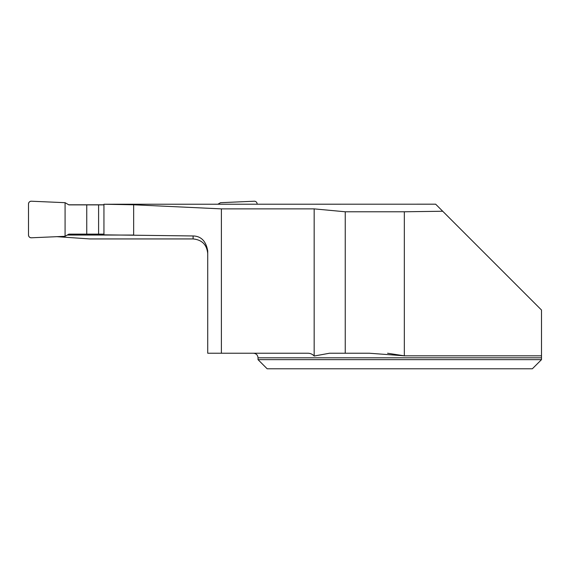 <?xml version="1.0" encoding="UTF-8"?>
<svg xmlns="http://www.w3.org/2000/svg" width="570" height="570" viewBox="0 0 570 570"><rect width="100%" height="100%" fill="white"/><g stroke="black" fill="none" stroke-linecap="round" stroke-linejoin="round"><path stroke-width="0.85" d="M387.579 353.236L404.337 355.815L404.337 211.776L442.719 211.249L541.5 310.03L541.5 357.81L541.5 355.815L404.337 355.815L369.339 353.236L345.249 353.236L345.249 211.776L314.163 208.877L221.388 208.877L221.388 353.236L307.458 353.236C310.137 353.158 312.374 354.084 314.163 356.029L314.163 208.877M258.025 359.642L258.025 357.81L541.5 357.81L541.5 359.642L532.359 368.783L267.166 368.783L258.025 359.642L541.5 359.642L532.359 368.783M345.249 353.236L329.503 353.236L314.163 356.029M442.897 211.434L435.651 204.188L103.939 204.238L133.658 204.787L221.388 208.877M68.713 204.787L103.939 204.787M404.337 211.776L345.249 211.776M103.939 204.238L103.939 234.84L193.102 235.959C201.132 236.151 206.012 241.138 207.729 250.928L207.729 353.236L221.388 353.236M67.267 235.054L133.615 235.054M56.95 236.671L89.825 238.937L193.102 238.937C201.98 239.799 206.853 244.68 207.729 253.586M133.658 235.054L133.658 204.787M103.939 234.135L68.856 234.135L65.08 236.315L31.364 237.79A2.743 2.743 0 0 1 28.5 235.047L28.5 203.953A2.743 2.743 0 0 1 31.364 201.217L65.08 202.685L68.856 204.872L103.939 204.872M257.113 204.188L257.113 203.953A2.743 2.743 0 0 0 254.248 201.217L220.533 202.685L217.94 204.188M98.596 204.872L98.596 234.135M86.747 204.872L86.747 234.135M65.08 202.685L31.364 201.217C29.647 201.331 28.692 202.25 28.5 203.953L28.5 235.047C28.692 236.757 29.647 237.669 31.364 237.79L65.08 236.315L65.08 202.685L65.08 236.315M193.102 238.937L193.102 235.959M258.025 357.81C257.754 355.032 256.229 353.507 253.451 353.236"/></g></svg>
